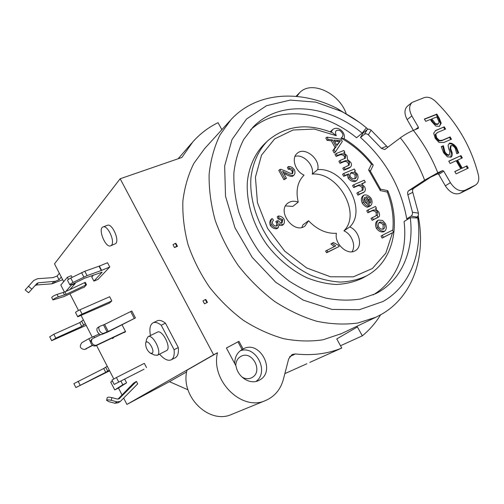 <?xml version="1.0" encoding="UTF-8"?>
<svg xmlns="http://www.w3.org/2000/svg" width="504" height="504" viewBox="0 0 504 504"><rect width="100%" height="100%" fill="white"/><g stroke="black" fill="none" stroke-linecap="round" stroke-linejoin="round"><path stroke-width="0.76" d="M250.57 129.824C277.502 104.832 323.259 110.307 356.542 137.75L362.193 133.138L366.383 127.802C358.451 121.25 350.066 115.75 341.227 111.315L337.025 108.385C299.88 89.422 256.681 91.854 231.053 119.574L220.059 134.82C214.332 146.632 210.685 159.768 209.122 174.239C208.864 189.246 210.899 204.656 215.239 220.481C220.884 236.225 228.564 251.263 238.285 265.589C249.007 279.191 261.041 291.085 274.378 301.272C288.193 310.25 302.331 316.915 316.789 321.281C331.134 324.236 344.843 324.809 357.922 322.995L375.902 317.23L381.944 314.074C412.285 296.478 425.338 258.527 418.956 220.002L418.175 215.58M417.797 216.298L418.232 219.221L417.778 217.986L410.294 217.69L404.082 221.495C407.774 251.987 396.648 281.037 373.092 294.916M363.245 131.796L363.875 132.332M266.944 141.536L264.172 144.213C255.024 153.525 249.127 166.345 247.376 181.434C246.034 201.984 253.077 225.2 266.944 244.774C277.906 259.031 291.69 270.421 306.596 277.641C316.638 281.66 326.535 283.947 336.294 284.489C345.763 284.029 354.463 281.931 362.382 278.195L363.182 277.748M387.778 147.332L371.089 130.171C369.665 129.074 368.367 128.892 367.196 129.623L363.233 132.854L360.499 137.472C385.585 159.944 400.995 187.06 406.734 218.831L408.101 219.032M294.998 156.391C303.25 153.67 314.509 165.268 312.228 174.094L317.722 169.602C343.715 167.29 367.681 209.645 349.801 226.926C359.371 230.813 363.126 246.513 355.339 250.646C347.603 256.032 334.001 243.596 336.439 233.276C326.479 233.85 317.18 229.679 308.549 220.771L302.954 224.853L301.877 227.392M285.548 205.903L292.761 206.426L298.229 202.148C295.577 190.714 297.511 181.711 304.038 175.127C295.199 171.341 291.066 158.048 297.165 153.355C304.504 146.223 320.512 158.974 317.722 169.602M312.228 174.094C338.058 171.707 361.74 213.652 343.911 230.832C351.704 234.064 356.252 245.776 351.975 251.773M413.614 188.376L408.712 190.663C407.654 191.602 407.364 192.944 407.856 194.702L412.461 212.241C412.65 213.992 412.184 215.303 411.069 216.166L417.022 217.067C418.144 216.21 418.616 214.906 418.427 213.161L412.782 192.383C412.278 190.644 412.555 189.309 413.614 188.376L430.542 177.251L437.617 173.849L438.757 174.434L445.341 185.856C449.851 192.559 454.721 195.048 459.957 193.334L470.081 188.301L475.593 185.006L470.081 188.301M417.022 217.067L415.649 217.904M367.196 129.623L364.455 134.259L360.499 137.472M349.801 226.926L343.911 230.832M308.549 220.771L305.008 225.994C294.053 234.7 276.387 211.126 287.885 203.137C290.808 201.014 294.254 200.686 298.229 202.148M410.294 217.69C414.345 249.99 401.808 280.608 375.782 293.637L360.618 298.973C349.53 300.756 337.869 300.453 325.634 298.072C313.286 294.462 301.209 288.849 289.391 281.232C277.975 272.563 267.687 262.42 258.514 250.803C250.211 238.556 243.665 225.71 238.877 212.253C235.217 198.74 233.554 185.592 233.881 172.809C235.349 160.511 238.619 149.392 243.709 139.451L253.436 126.731C280.123 99.49 327.764 104.586 362.193 133.138M238.94 341.328L243.136 348.995C259.503 339.349 276.52 371.095 259.648 380.016L258.457 380.621C249.877 384.873 237.705 377.024 236.011 365.992L226.416 347.993L238.94 341.328L226.435 348.025M86.512 284.71L83.872 287.551L82.398 287.847L64.235 296.484L52.958 299.949C53.519 299.029 55.308 297.996 58.313 296.85L66.175 294.33L86.512 284.71L85.27 282.322L64.934 291.911L57.059 294.405C54.048 295.539 52.265 296.572 51.704 297.505L52.945 299.918M85.737 285.037L84.496 282.643M120.336 401.442L137.693 383.891L136.42 381.434L119.146 398.752L117.167 399.017L111.882 397.612L111.29 400.334C108.662 399.748 107.106 399.76 106.621 400.371L109.04 401.713L114.792 403.231L118.037 402.809L120.336 401.442L117.073 401.864L111.29 400.334M135.425 317.923L107.95 331.922L101.846 334.461C98.904 335.815 95.017 329.125 97.845 327.575L99.792 326.327C96.97 327.877 100.857 334.58 103.793 333.226L108.24 331.443L135.425 317.923L131.815 311.006L104.605 324.425L99.792 326.327M174.504 247.558L177.471 246.311L176.791 246.185L174.504 247.558L172.992 244.724L175.279 243.344L175.959 243.482L177.471 246.311M176.791 246.185L175.279 243.344M204.498 303.811L202.961 300.926L205.292 299.59L205.878 299.534L207.409 302.406L204.498 303.811L207.409 302.406M206.835 302.476L205.292 299.59M124.677 331.802L123.745 332.546L124.652 332.394L125.59 331.645L124.677 331.802L97.039 344.887C93.36 346.859 89.428 341.05 92.736 338.531L100.907 334.587M123.745 332.546L96.169 345.618C92.497 347.584 88.578 341.788 91.879 339.274L92.736 338.531M112.165 338.033L112.556 338.549L113.425 337.844L113.224 337.535M83.38 319.914L79.79 322.604L53.821 334.265L49.694 336.817L51.66 340.666L55.799 338.146L81.743 326.397L85.346 323.732M69.854 289.579L75.266 283.487L74.989 282.952M72.103 277.37L71.253 275.719L67.366 277.313L68.443 279.399M75.266 283.487L71.385 285.106L71.159 284.666M107.258 366.257L103.742 368.481L73.886 383.632L75.877 387.544L105.72 372.33L109.248 370.119M64.443 292.131L60.808 285.062L67.366 277.313M144.018 369.224L114.169 384.432L144.018 369.224M61.305 277.055L59.05 279.777L55.421 281.257L38.178 282.826L37.088 283.336L28.583 292.767L37.088 283.336M62.679 279.72L51.893 283.821L36.521 284.993L35.438 285.497M59.359 273.275L57.122 276.028L59.05 279.777M122.05 394.972L118.465 388.011L114.761 389.932L110.741 382.114L112.398 380.993M28.583 292.761L25.2 289.926L33.718 280.495L37.529 278.731L52.983 277.616L57.122 276.028M217.495 352.743L186.997 370.188C180.004 396.32 209.16 424.885 231.683 414.389L265.463 400.567C241.863 411.629 210.483 380.652 217.495 352.743L213.602 354.816L120.16 178.762L181.887 157.462L192.982 141.687C200.22 133.629 208.568 127.292 218.037 122.68L221.867 129.66M232.168 414.187L231.683 414.389M309.815 362.389L341.775 348.05C327.776 353.808 312.322 355.774 295.407 353.947L292.131 354.463L288.691 358.829L283.38 379.336C280.558 389.554 274.586 396.635 265.463 400.567M123.713 398.21L126.92 404.422L169.457 381.667L186.669 371.889M169.457 381.667L187.992 389.819M341.775 348.05L336.766 338.934L357.393 326.926L362.319 335.84L340.502 345.744M366.351 127.846L367.996 129.245M99.269 333.963L88.843 338.713L82.007 342.556C79.128 346.298 79.947 348.623 84.477 349.518L92.383 345.253M92.648 345.423L84.641 349.48M113.425 337.844L113.255 337.522M122.069 324.878L125.59 331.645M114.761 389.932L122.812 384.766L120.91 381.081M118.465 388.011L126.586 382.82L122.812 384.766M126.586 382.82L124.683 379.14M65.715 291.539L71.385 285.106M117.999 399.105L133.478 383.235L136.074 381.61M364.455 134.259C365.633 133.528 366.937 133.718 368.367 134.826L381.396 148.321L384.722 149.562L400.315 137.844C410.791 150.822 418.893 164.934 424.614 180.186L437.806 172.79C431.789 157.62 423.637 143.482 413.349 130.366C408.952 132.268 404.605 134.763 400.315 137.844M408.712 190.663L424.614 180.186M411.069 216.166L406.734 218.831M450.551 145.921L449.952 149.001L451.357 152.832L450.771 157.267M449.039 143.596C451.338 143.482 453.606 144.9 455.837 147.855L457.991 153.178M441.321 146.79L442.802 146.355L444.295 152.416C445.82 154.564 447.256 155.547 448.604 155.371L448.862 155.194M443.621 152.769L441.284 146.632L443.363 145.732L444.956 151.962C446.487 154.111 447.924 155.1 449.272 154.917L449.921 151.943L448.661 148.567L448.094 145.234L449.663 143.155C451.956 142.997 454.236 144.415 456.504 147.407L458.69 152.87L456.763 153.733L455.194 148.176C453.839 146.299 452.51 145.391 451.219 145.467L450.614 148.548L452.025 152.378C452.535 154.539 452.227 156.114 451.105 157.109L447.382 156.813L443.621 152.769M442.802 146.355L443.463 145.895M442.707 146.185L443.363 145.732M431.821 118.906L431.178 119.385L432.079 120.941L434.946 124.293L437.346 124.513L438.253 123.896L439.16 122.044L436.773 116.934L431.821 118.906L435.595 123.814L438.253 123.896M434.946 124.293L435.595 123.814M424.488 119.234L436.237 114.591L438.719 118.862L440.54 123.625L439.463 126.378M439.425 126.391L435.796 126.019L431.525 121.407L430.403 119.473L425.71 121.338L424.381 119.045L436.88 114.106L439.362 118.383L441.189 123.152L439.425 126.391M436.237 114.591L436.88 114.106M435.28 130.801L444.27 126.819L445.586 129.087L437.888 132.294L435.147 134.555L435.979 138.19L438.871 140.981L441.769 140.673L449.48 137.378L450.715 139.513M443.614 127.292L444.843 129.402M449.48 137.378L450.135 136.918L451.458 139.192L443.797 142.487L439.047 142.462L435.21 138.323L433.705 133.232L435.639 130.523L444.27 126.819M436.943 132.823L435.796 134.083L436.634 137.724L439.526 140.522L442.424 140.213L450.135 136.918M448.825 161.274L460.996 155.61L462.326 157.897L456.901 160.511L461.532 168.481L466.257 166.263L467.542 168.468M460.328 156.051L461.595 158.231M454.822 171.631L460.769 168.727L456.133 160.732L450.11 163.485L448.762 161.167L460.996 155.61M466.257 166.263L466.937 165.829L468.273 168.122L456.12 173.867L454.772 171.536L460.769 168.727M461.532 168.481L466.937 165.829M457.575 160.07L462.206 168.053M412.14 102.413L407.471 106.142C404.252 109.248 404.145 113.734 407.144 119.599L411.856 115.933C408.826 110.029 408.92 105.519 412.14 102.413L424.349 97.581C427.852 96.535 431.544 97.763 435.424 101.279C457.034 122.441 471.366 147.061 478.416 175.146C479.373 179.796 478.435 183.084 475.593 185.006M411.856 115.933L418.396 127.26L415.309 129.578M407.144 119.599L413.356 130.366L418.358 128.337L418.396 127.26M438.757 174.434L443.747 171.171L442.606 170.579L437.806 172.79M443.747 171.171L450.393 182.675L445.341 185.856M459.957 193.334L465.085 190.241C459.837 191.948 454.942 189.428 450.393 182.675M465.085 190.241L475.228 185.201M86.178 325.345L51.666 340.685M109.62 370.843L75.883 387.557M109.588 302.992L77.742 316.796C77.956 316.26 79.405 315.353 82.083 314.087L111.812 300.907L109.588 302.992M77.729 316.77L75.55 312.537C75.758 311.982 77.2 311.069 79.884 309.809L109.645 296.743L111.812 300.907M146.525 367.599L144.32 363.359L116.411 377.54L111.938 380.092L114.169 384.426M93.637 274.957L91.772 276.979L93.914 281.112L97.971 279.405L109.765 267L107.528 262.729L99.37 266.074L101.613 270.377L109.765 267M69.804 284.779L67.561 280.426C67.517 279.972 68.588 279.178 70.762 278.038L84.792 271.259L99.37 266.074M93.914 281.112L102.092 272.217L84.899 278.126L73.716 283.588C71.574 284.621 70.276 285.025 69.823 284.81C69.791 284.369 70.862 283.582 73.036 282.442L87.066 275.638L101.613 270.377M134.31 318.446L130.694 311.522M63.68 281.667L54.501 263.85L120.16 178.762M113.791 378.939L96.535 345.442M92.182 336.993L81.169 315.611M78.511 310.464L69.924 293.782M126.92 404.422L213.602 354.816M150.457 335.538C149.197 328.81 150.072 324.563 153.096 322.806L157.292 320.802C159.503 319.838 162.225 320.626 165.457 323.177L178.29 347.552C178.813 352.869 177.83 356.252 175.342 357.701L171.196 359.843C167.964 361.179 164.083 359.289 159.554 354.167M107.302 225.332L107.428 225.288C112.027 223.114 119.694 239.986 115.744 243.571L110.622 245.851C105.443 248.22 97.537 228.369 103.106 226.926C107.667 224.771 115.366 241.7 111.453 245.278L110.622 245.851M106.627 400.327L107.22 397.65C107.705 397.039 109.261 397.026 111.882 397.612M392.484 232.873L385.781 253.21L372.343 268.531L353.279 276.847L330.523 276.791L306.684 267.964L284.754 251.162L267.599 228.413L257.437 202.633L255.427 177.156L261.538 155.1L274.667 138.89L292.988 130.032L314.288 129.055L336.288 135.696C334.555 131.33 335.733 129.578 339.828 130.448C343.501 133.547 343.892 136.099 341.013 138.102C352.63 144.541 362.786 153.241 371.479 164.197L373.029 164.764L373.111 165.482M371.479 164.197L368.638 169.968L370.207 170.894M380.577 189.183L380.318 190.581L387.305 192.074L387.658 190.657M336.288 135.696L332.539 132.798M341.013 138.102L343.967 138.6M339.192 246.437L326.592 252.787L325.615 251.023L335.714 245.908L332.092 243.218L333.44 242.563L338.562 245.303L339.192 246.437L327.77 252.032L326.787 250.261M334.341 246.576L330.908 243.986L332.092 243.218M286.436 178.271L283.96 179.752L278.8 170.434L279.859 169.495L280.993 169.306L286.253 171.392C289.391 173.111 291.52 173.849 292.641 173.603L293.196 170.163C292.118 168.739 290.833 168.134 289.334 168.355L288.502 166.528C290.795 166.377 292.761 167.448 294.405 169.741C295.306 172.003 295.161 173.804 293.964 175.165L293.586 175.386C292.307 175.795 289.913 175.064 286.392 173.187L282.599 171.36L286.436 178.271L285.031 178.832L279.859 169.495M292.257 173.666L292.118 171.089C291.041 169.665 289.756 169.067 288.263 169.287L287.431 167.46L288.502 166.528M293.964 175.165L292.503 176.306C291.23 176.709 288.83 175.984 285.321 174.113L283.613 173.181M383.802 231.689L383.544 231.853C380.829 232.357 378.454 231.172 376.412 228.306C375.089 225.206 375.291 222.762 377.03 220.979L378.441 220.084L382.523 220.424L385.44 223.713C386.751 226.825 386.568 229.263 384.899 231.021L384.779 231.09C382.064 231.594 379.682 230.41 377.641 227.531C376.312 224.431 376.513 221.981 378.252 220.191M368.827 206.413L367.624 207.232C365.702 206.923 363.913 205.575 362.263 203.181C360.946 200.119 361.097 197.726 362.723 195.999L364.197 195.004C366.83 194.588 369.193 195.804 371.278 198.645C372.506 201.543 372.292 203.874 370.629 205.632L370.031 205.922L364.99 197.215C363.882 198.425 363.718 199.981 364.512 201.877L367.832 204.278L368.827 206.413C366.899 206.111 365.11 204.756 363.46 202.362C362.137 199.288 362.288 196.888 363.907 195.168M370.629 205.632L368.695 206.501M367.391 204.189L364.178 198.494M356.611 180.514L355.118 181.566C352.529 181.875 350.223 180.76 348.201 178.221L347.451 174.749L343.696 176.331L342.581 174.352L343.728 173.464L354.344 169.029L355.351 170.818L354.362 171.234L357.412 174.101C358.457 176.734 358.186 178.87 356.611 180.514L356.29 180.697C353.695 181.012 351.382 179.897 349.36 177.345L348.604 173.867L344.849 175.449L343.728 173.464M335.343 152.088L334.221 153.014L332.861 150.608L335.059 147.502L331.298 140.83L327.071 140.326L325.817 138.096L326.92 137.145L341.025 139.192L342.304 141.448L335.343 152.088L333.982 149.675L336.181 146.57L332.413 139.885L328.18 139.375L326.92 137.145M350.626 166.944L349.159 168.021L343.898 170.201L342.789 168.229L349.178 165.117L349.486 162.508C348.447 161.028 347.168 160.385 345.631 160.593L341.158 162.408L340.049 160.442L345.347 158.25L345.624 155.679C344.547 154.142 343.092 153.556 341.277 153.909L337.264 155.503L336.155 153.537L343.873 150.494L344.856 152.239L343.778 152.668L346.998 155.66L347.495 159.466L350.853 162.49C351.729 164.373 351.653 165.86 350.626 166.944L345.045 169.312L343.936 167.334M348.472 165.469L348.34 163.409C347.306 161.929 346.021 161.293 344.49 161.501L340.017 163.315L338.915 161.349L340.049 160.442M344.641 158.59L344.49 156.587C343.407 155.056 341.958 154.47 340.143 154.829L336.136 156.423L335.034 154.457L336.155 153.537M365.331 182.183L361.601 183.815L364.606 186.839C365.639 189.013 365.532 190.726 364.285 191.98L359.138 194.317L358.016 192.326L363.019 190.084L363.283 186.927C362.086 185.277 360.675 184.609 359.043 184.93L354.873 186.751L353.758 184.766L364.222 180.224L365.331 182.183L361.948 184.004M364.285 191.98L357.953 195.155L356.838 193.171L358.016 192.326M362.25 190.449L362.099 187.772C360.908 186.127 359.497 185.466 357.871 185.787L353.701 187.608L352.586 185.623L353.758 184.766M378.806 216.922L372.154 220.368L371.026 218.364L377.005 215.29C377.918 214.471 378.063 213.375 377.433 212.001C376.381 210.376 374.97 209.727 373.206 210.042L369.086 211.976L367.958 209.979L375.486 206.464L376.494 208.253L375.436 208.751L378.769 211.901C379.682 214.017 379.814 215.599 379.153 216.657L373.37 219.574L372.242 217.571M376.223 215.674L376.217 212.801C375.165 211.182 373.76 210.527 371.996 210.848L367.882 212.782L366.761 210.785L367.958 209.979M393.605 232.193L382.139 238.09L381.005 236.086L382.246 235.324L392.477 230.202L393.605 232.193L383.38 237.34L382.246 235.324M276.545 226.063L276.639 222.875L275.776 221.691L276.866 220.847L278.435 220.752C279.462 222.251 280.69 222.944 282.127 222.844L282.719 219.612L279.058 217.942L278.34 216.033C280.577 216.014 282.435 217.016 283.928 219.038C284.754 221.306 284.552 223.152 283.324 224.576L279.518 223.782L277.988 227.865C275.568 228.205 273.37 227.128 271.385 224.614C270.472 222.169 270.724 220.141 272.141 218.541L273.514 220.128C272.374 221.344 272.084 222.655 272.651 224.072C273.874 225.578 275.291 226.208 276.904 225.962L277.137 225.823C278.088 224.809 278.284 223.543 277.729 222.031L276.866 220.847M281.673 222.932L281.623 220.456L277.969 218.793L277.257 216.884L278.34 216.033M282.454 225.206L282.013 225.54L279.6 225.307M278.328 227.663L276.891 228.696C274.485 229.043 272.286 227.959 270.302 225.458C269.394 223.014 269.653 220.991 271.064 219.391L272.141 218.541M359.182 122.233L337.025 108.385M417.778 217.986C422.61 252.668 410.224 286.07 383.04 301.487L359.333 309.721L331.985 309.418L303.244 300.119L275.757 282.278L252.214 257.368L234.94 227.732L225.527 196.283L224.645 166.005L231.998 139.577L246.506 119.051L266.553 105.701L290.272 100.094L315.762 102.148L341.227 111.315M341.498 333.598L322.944 339.809C310.357 341.674 297.221 341.29 283.538 338.656C269.779 334.706 256.372 328.583 243.319 320.286C230.75 310.842 219.454 299.773 209.431 287.078C200.371 273.691 193.265 259.591 188.099 244.793C184.174 229.893 182.435 215.328 182.876 201.096C184.552 187.337 188.2 174.787 193.819 163.447L204.529 148.712L229.925 120.815M377.231 215.113L378.019 217.35M277.969 218.793L279.058 217.942M382.139 238.09L383.38 237.34M367.882 212.782L369.086 211.976M372.154 220.368L373.37 219.574M375.631 208.826L376.494 208.253M353.701 187.608L354.873 186.751M357.953 195.155L359.138 194.317M336.136 156.423L337.264 155.503M340.017 163.315L341.158 162.408M343.898 170.201L345.045 169.312M344.125 152.832L344.856 152.239M336.962 145.48L333.906 140.055L340.528 140.698L336.962 145.48M336.766 145.127L340.528 140.698M339.406 141.637L334.574 141.24M327.071 140.326L328.18 139.375M331.298 140.83L332.413 139.885M335.059 147.502L336.181 146.57M332.861 150.608L333.982 149.675M350.356 176.759C349.707 175.234 349.952 173.867 351.093 172.658L351.496 172.425C353.487 172.135 355.087 172.771 356.309 174.346C356.939 175.871 356.674 177.244 355.515 178.466L355.15 178.674C353.165 179.021 351.565 178.378 350.356 176.759M354.885 178.762L355.144 175.222C354.029 173.754 352.504 173.093 350.557 173.231M343.696 176.331L344.849 175.449M347.451 174.749L348.604 173.867M354.633 171.366L355.351 170.818M369.898 203.351L366.2 196.793C367.687 196.724 369.041 197.511 370.251 199.143L370.906 201.94L369.898 203.351M369.665 202.942L369.054 199.968L366.893 198.022M368.827 206.734L370.031 205.922M378.687 227.021C377.88 225.105 378.132 223.505 379.43 222.226L379.588 222.138C381.49 221.741 383.097 222.434 384.401 224.223C385.201 226.138 384.955 227.732 383.676 228.999L383.557 229.068C381.623 229.49 380.003 228.81 378.687 227.021M382.996 229.244L383.172 224.998C382.089 223.461 380.659 222.718 378.869 222.762M283.96 179.752L285.031 178.832M288.263 169.287L289.334 168.355M326.592 252.787L327.77 252.032M243.067 349.033L242.084 349.568C237.214 352.454 234.763 357.122 234.725 363.586M242.084 349.568L237.976 341.882M150.702 353.329L154.52 355.068L157.412 355.238C162.364 352.624 152.882 333.73 148.113 336.678L146.683 339.009L145.719 343.117M152.082 353.266L150.356 353.172C147.237 350.708 145.662 347.483 145.637 343.489C146.677 337.214 155.698 350.847 152.082 353.266M148.113 336.678L157.424 332.142C162.282 329.162 171.7 347.892 166.667 350.545L157.223 355.345M178.29 347.552L174.088 349.694C174.63 355.024 173.666 358.407 171.196 359.843M153.096 322.806C155.289 321.848 157.998 322.654 161.23 325.225L174.088 349.694M165.457 323.177L161.23 325.225M380.589 314.843C375.669 322.869 369.577 329.868 362.319 335.84M296.831 96.422L299.729 92.61C311.428 80.105 338.927 92.887 346.122 113.381M255.925 381.452C269.798 371.939 255.673 344.654 240.188 350.828M241.914 376.992C245.114 378.901 248.252 379.203 251.332 377.887L252.025 377.527C263.548 371.543 252.145 349.908 240.931 356.372C237.661 358.218 235.935 361.267 235.752 365.507M332.848 132.93C307.73 122.743 286.02 125.364 267.712 140.792C258.533 150.129 252.636 163.019 250.904 178.196C249.593 198.866 256.719 222.245 270.705 241.983C281.749 256.353 295.634 267.851 310.634 275.14C320.733 279.203 330.687 281.522 340.49 282.089C350.003 281.642 358.735 279.55 366.685 275.801L362.382 278.195M103.793 333.226L101.846 334.461M83.727 325.256L81.774 321.464M53.663 283.412L55.421 281.257M85.403 349.165L86.417 348.913M94.443 337.598L93.763 336.275M90.651 342.222L88.843 338.713M96.169 345.618L97.039 344.887M451.357 152.832L452.025 152.378M449.952 149.001L450.614 148.548M455.837 147.855L456.504 147.407M449.077 143.558L449.663 143.155M448.604 155.371L449.272 154.917M444.295 152.416L444.956 151.962M437.346 124.513L437.995 124.041M432.079 120.941L432.722 120.462M440.54 123.625L441.189 123.152M438.719 118.862L439.362 118.383M441.769 140.673L442.424 140.213M438.871 140.981L439.526 140.522M435.979 138.19L436.634 137.724M435.147 134.555L435.796 134.083M435.91 130.473L436.559 130M442.606 170.579L437.617 173.849M368.367 134.826L371.089 130.171M386.436 146.267L381.396 148.321M407.856 194.702L412.782 192.383M418.427 213.161L412.461 212.241M81.743 326.397L79.79 322.604M55.799 338.146L53.821 334.265M107.736 371.202L105.758 367.359M103.742 368.481L105.72 372.33M78.101 381.188L80.111 385.119M79.884 309.809L82.083 314.087M31.777 289.057L28.388 286.203M51.893 283.821L53.645 281.673M36.521 284.993L38.178 282.826M116.411 377.54L118.654 381.893M84.792 271.259L87.066 275.638M81.579 272.645L83.853 277.036M99.036 266.207L101.279 270.509M101.909 272.632L101.657 272.154M70.762 278.038L73.036 282.442M107.132 331.947L103.496 324.916M108.24 331.443L104.605 324.425M66.175 294.33L64.934 291.911M64.537 294.985L63.29 292.566M58.313 296.85L57.059 294.405M114.792 403.231L117.073 401.864M118.585 398.998L119.681 398.336M387.305 192.074C392.219 205.216 394.04 218.087 392.755 230.693M344.1 138.682C346.166 132.785 337.97 125.137 332.596 129.66L331.166 132.237M368.638 169.968L380.318 190.581M270.302 225.458L271.385 224.614M276.891 228.696L277.988 227.865M282.013 225.54L283.116 224.702M281.623 220.456L282.719 219.612M276.639 222.875L277.729 222.031M371.996 210.848L373.206 210.042M376.217 212.801L377.433 212.001M376.765 218.15L377.987 217.363M357.871 185.787L359.043 184.93M362.099 187.772L363.283 186.927M362.76 193.013L363.951 192.169M340.143 154.829L341.277 153.909M344.49 156.587L345.624 155.679M344.49 161.501L345.631 160.593M348.34 163.409L349.486 162.508M349.159 168.021L350.311 167.126M337.856 143.602L338.978 142.67M336.905 141.548L338.02 140.61M350.715 173.023L351.496 172.425M355.144 175.222L356.309 174.346M348.201 178.221L349.36 177.345M355.118 181.566L356.29 180.697M369.703 202.759L370.906 201.94M369.054 199.968L370.251 199.143M369.174 206.59L370.377 205.777M362.263 203.181L363.46 202.362M379.254 222.352L379.588 222.138M383.172 224.998L384.401 224.223M376.412 228.306L377.641 227.531M383.544 231.853L384.779 231.09M285.321 174.113L286.392 173.187M292.503 176.306L293.586 175.386M292.118 171.089L293.196 170.163M289.586 356.738L295.407 353.947M253.436 126.731L252.491 127.707M178.12 158.766L191.772 143.073M450.419 145.99L451.086 145.536M448.73 155.301L449.392 154.848M370.339 171.127L373.168 165.369M387.727 190.669L380.545 189.132M366.685 275.801C393.75 261.318 401.341 223.896 387.828 190.802M373.029 164.764C364.732 154.01 355.011 145.265 343.854 138.537M380.627 189.277L370.119 170.743M417.835 216.525L418.956 220.002M340.339 334.152L375.902 317.23M283.324 224.576L282.227 225.414M384.899 231.021L383.664 231.783M107.428 225.288L103.106 226.926M284.854 373.628L306.886 363.749M330.107 131.821L332.596 129.66M243.136 348.995L241.914 349.663M295.999 96.346L299.729 92.61"/></g></svg>
